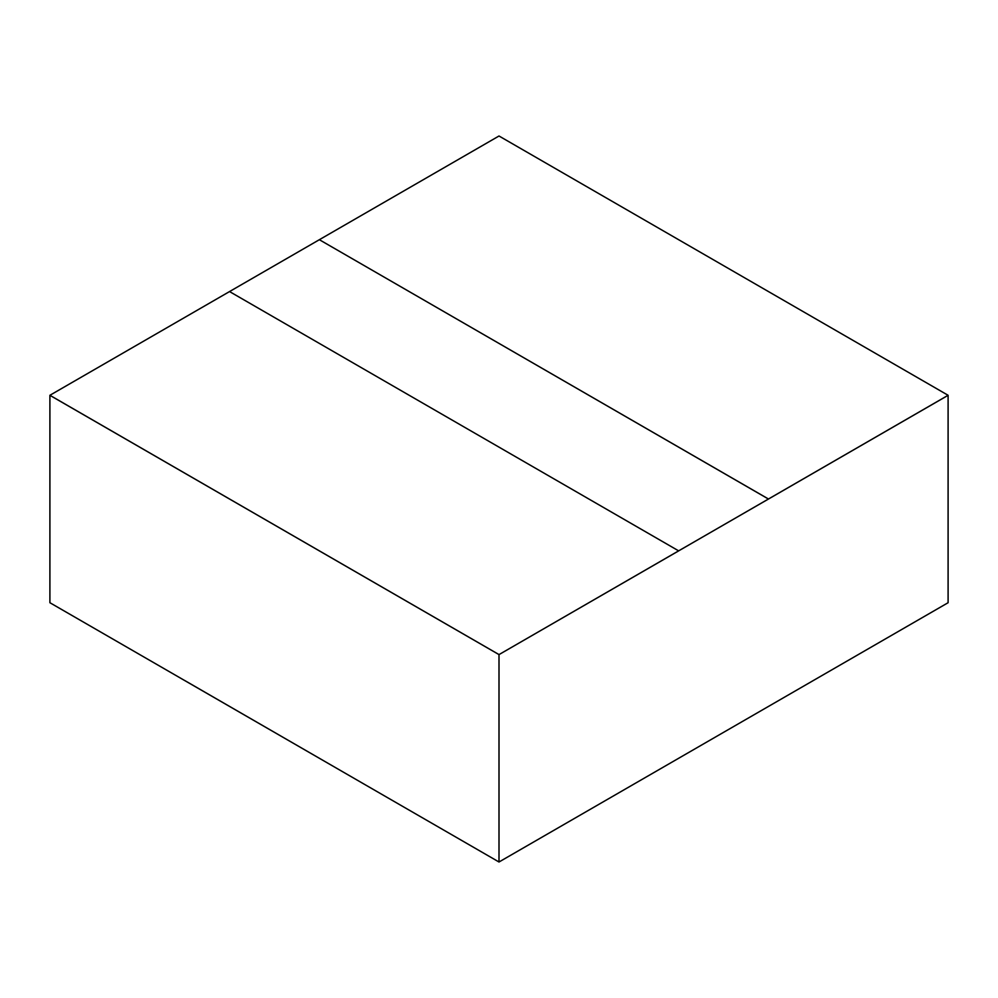 <?xml version="1.0" encoding="UTF-8"?>
<svg xmlns="http://www.w3.org/2000/svg" width="998" height="998" viewBox="0 0 998 998"><rect width="100%" height="100%" fill="white"/><g stroke="black" fill="none" stroke-linecap="round" stroke-linejoin="round"><path stroke-width="1.5" d="M499 861.998L948.1 602.717L948.1 395.32L768.46 499.037L319.36 239.707L229.54 291.566L678.64 550.859L768.46 499.037L319.36 239.707L499 136.002L948.1 395.283L768.46 499.037L948.1 395.32L948.1 602.717L499 861.998L49.9 602.717L499 861.998L499 654.601L678.64 550.859L229.54 291.566L49.9 395.283L499 654.601L49.9 395.32L49.9 602.717L49.9 395.32L499 654.601L499 861.998M678.64 550.896L499 654.601L678.64 550.896M948.1 395.283L499 654.601M499 654.576L49.9 395.283M768.46 499L319.36 239.707L229.54 291.566L678.64 550.859M364.27 784.216L184.63 680.461L364.27 784.216"/></g></svg>
